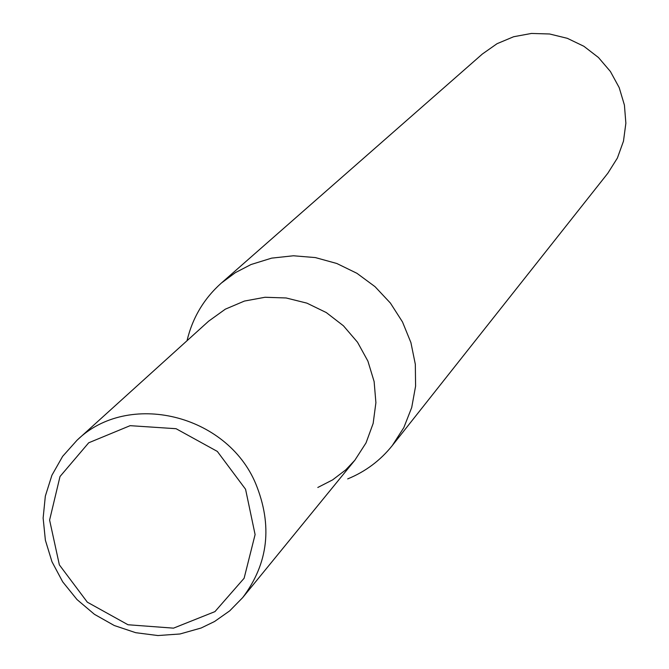 <?xml version="1.0" encoding="UTF-8"?>
<svg xmlns="http://www.w3.org/2000/svg" width="669" height="669" viewBox="0 0 669 669"><rect width="100%" height="100%" fill="white"/><g stroke="black" fill="none" stroke-linecap="round" stroke-linejoin="round"><path stroke-width="1" d="M392.277 445.587L607.837 173.229L617.378 158.068L623.483 141.142L625.866 123.221L624.42 105.1L619.185 87.589L610.396 71.483L598.446 57.501L583.878 46.278L567.345 38.325L549.592 33.985L531.42 33.45L513.641 36.736L497.05 43.694L482.391 53.997L221.322 283.087L235.388 272.634L251.009 264.531L271.681 258.125L293.39 255.775L315.367 257.582L336.808 263.494L356.928 273.303L375.008 286.65L390.387 303.057L402.495 321.94L410.908 342.587L415.324 364.262L415.591 386.172L411.711 407.53L403.842 427.575L392.277 445.587C380.318 460.523 365.458 471.628 347.688 478.904M187.027 340.722C192.48 317.859 203.911 298.642 221.322 283.087M77.077 440.185C128.08 390.52 226.808 414.17 255.734 483.72C272.743 525.458 268.394 563.423 242.696 597.609L229.718 610.847L214.54 621.518L201.118 628.015L180.011 633.978L157.917 635.55L135.707 632.69L114.265 625.515L94.446 614.326L77.019 599.566L62.677 581.813L51.99 561.776L45.383 540.243L43.134 518.057L45.333 496.097L51.914 475.258L62.635 456.358L77.077 440.185L208.611 321.195L225.328 309.17L244.411 301.067L264.999 297.27L286.156 297.973L306.904 303.141L326.296 312.565L343.431 325.795L357.522 342.235L367.908 361.126L374.13 381.589L375.903 402.688L373.151 423.435L366.027 442.903L354.871 460.205L345.764 469.847L332.593 479.899L317.808 487.475M208.611 321.195L225.328 309.17L244.411 301.067L264.999 297.27L286.156 297.973L306.904 303.141L326.296 312.565L343.431 325.795L357.522 342.235L367.908 361.126L374.13 381.589L375.903 402.688L373.151 423.435L366.027 442.903L354.871 460.205L242.696 597.609M245.565 489.256L255.098 534.573L244.118 578.259L214.95 611.617L173.514 628.149L128.005 624.754L87.33 602.184L59.365 564.879L49.598 520.081L60.009 476.52L88.709 442.786L130.129 425.668L176.081 428.712L217.333 451.424L245.565 489.256"/></g></svg>
